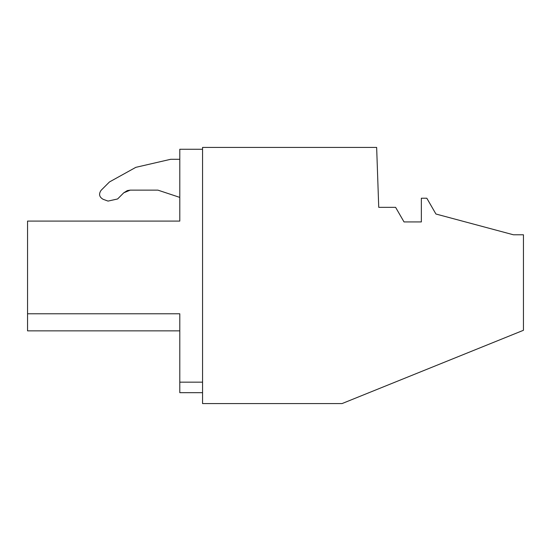 <?xml version="1.0" encoding="UTF-8"?>
<svg xmlns="http://www.w3.org/2000/svg" width="551" height="551" viewBox="0 0 551 551"><rect width="100%" height="100%" fill="white"/><g stroke="black" fill="none" stroke-linecap="round" stroke-linejoin="round"><path stroke-width="0.83" d="M395.604 207.341L378.737 207.341L376.65 147.42L202.561 147.42L202.561 403.58L342.033 403.58L523.45 330.29L523.45 234.781L513.422 234.781L435.931 214.015L426.818 198.229L421.35 198.229L421.35 221.929L404.028 221.929L395.604 207.341M27.55 221.089L179.791 221.089L27.55 221.089L27.55 330.869L179.791 330.869L27.55 330.869L27.55 313.774L179.791 313.774C179.791 336.385 179.791 336.385 179.791 313.774L179.791 392.67L202.561 392.67M135.842 167.339L170.672 159.294L179.791 159.294L170.672 159.294L135.842 167.339L109.47 181.954L101.129 190.295C98.539 194.021 99.208 197.024 103.127 199.304L108.03 201.087L117.597 198.973L123.761 192.802L127.26 190.632M179.791 221.089L179.791 149.266L202.561 149.266M27.55 275.982L27.55 311.535M127.563 190.536L130.208 190.136L157.91 190.136L179.791 197.396L157.91 190.136L130.208 190.136L123.761 192.802L130.208 190.136L123.761 192.802L117.597 198.973L108.03 201.087L103.127 199.304C99.208 197.024 98.539 194.021 101.129 190.295M179.791 382.16L202.561 382.16L179.791 382.16M27.55 313.774L179.791 313.774"/></g></svg>
